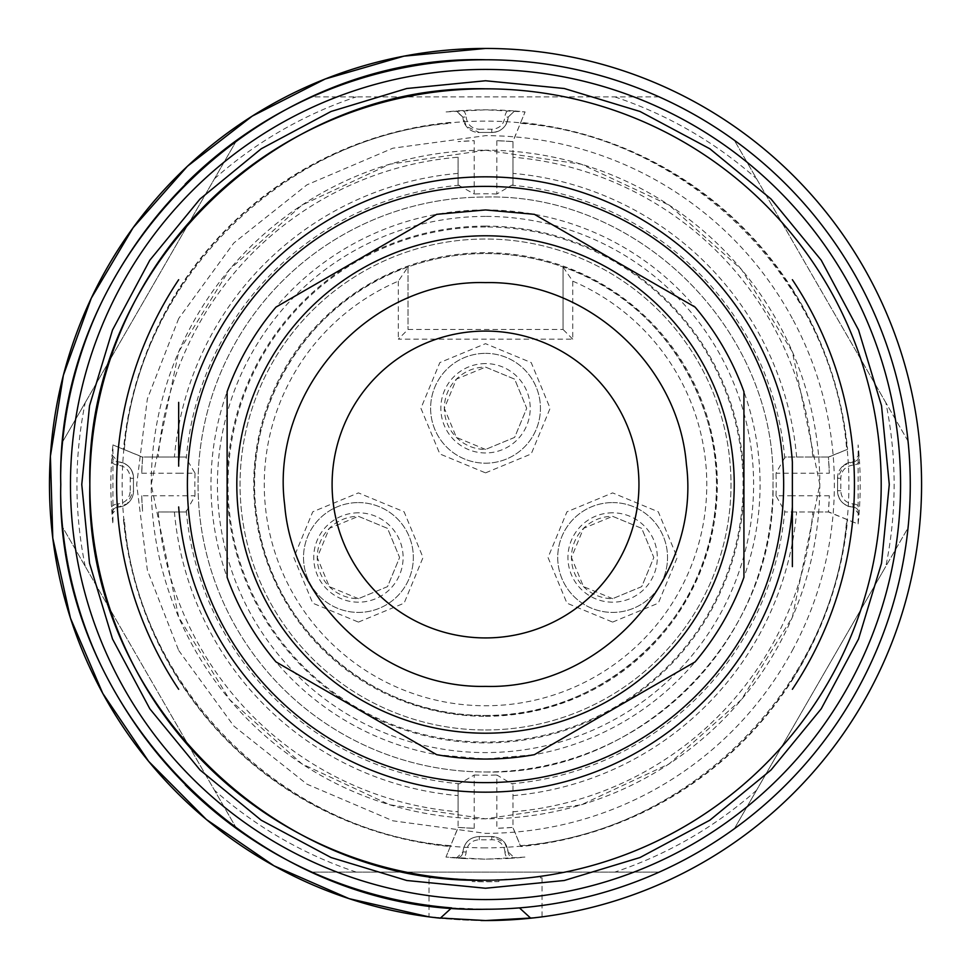 <?xml version="1.0" encoding="UTF-8"?>
<svg xmlns="http://www.w3.org/2000/svg" width="969" height="969" viewBox="0 0 969 969"><rect width="100%" height="100%" fill="white"/><g stroke="black" fill="none" stroke-linecap="round" stroke-linejoin="round"><path stroke-width="0.73" stroke-dasharray="4.84 3.63" d="M512.976 811.792A328.43 328.43 0 0 0 812.809 511.959L828.81 511.959L846.7 519.348C833.643 687.675 688.705 832.625 520.377 845.683L512.976 827.393A343.995 343.995 0 0 1 496.831 828.313L512.976 827.393L512.976 784.054L512.976 827.78L520.753 846.579A363.787 363.787 0 0 0 792.363 679.923M812.809 511.959L785.084 511.959L828.422 511.959L829.331 495.801A343.995 343.995 0 0 1 828.422 511.959L858.11 524.072L858.11 444.928A374.676 374.676 0 0 1 859.031 454.921L859.539 462.189A374.676 374.676 0 0 1 859.539 506.811L859.031 514.079A374.676 374.676 0 0 1 858.11 524.072L846.7 519.348M792.351 495.801L776.012 495.801L785.084 511.959M784.781 510.602A300.39 300.39 0 0 1 511.632 783.751L496.831 774.982L496.831 828.313M512.976 784.054L511.632 783.751M174.42 511.959L158.238 511.959A328.43 328.43 0 0 0 458.071 811.792L458.071 795.61A312.321 312.321 0 0 1 174.42 511.959L185.963 511.959L195.048 495.801L178.696 495.801M186.278 510.602A300.39 300.39 0 0 0 459.415 783.751L458.071 784.054L458.071 827.393L474.216 828.313A343.995 343.995 0 0 1 458.071 827.393L450.67 845.683C282.342 832.625 137.404 687.675 124.347 519.348L123.451 519.723A363.787 363.787 0 0 0 178.671 679.899M474.216 828.313L474.216 774.982L459.415 783.751M485.53 771.966A287.466 287.466 0 0 0 772.996 484.5C776.956 330.889 639.14 193.061 485.53 197.034A287.466 287.466 0 0 0 198.051 484.5A287.466 287.466 0 0 0 485.53 771.966C639.14 775.927 776.956 638.111 772.996 484.5C776.956 330.889 639.14 193.073 485.53 197.034A287.466 287.466 0 0 0 198.051 484.5A287.466 287.466 0 0 0 485.53 771.966C639.14 775.927 776.956 638.111 772.996 484.5C776.956 330.889 639.14 193.073 485.53 197.034A287.466 287.466 0 0 0 198.051 484.5A287.466 287.466 0 0 0 485.53 771.966M178.684 679.923A363.787 363.787 0 0 0 450.306 846.579L445.958 857.081L485.53 859.176L525.089 857.081A374.676 374.676 0 0 1 515.108 858.013L515.108 858.013A6.456 6.456 0 0 1 514.6 858.025L507.841 858.51A9.69 9.69 0 0 1 504.922 852.042L508.144 851.884L514.6 858.025A6.456 6.456 0 0 0 515.108 858.013M504.922 852.042A12.924 12.924 0 0 0 492.01 839.748A355.296 355.296 0 0 1 479.267 839.748C471.6 840.317 467.215 844.411 466.137 852.042A9.69 9.69 0 0 1 463.218 858.51L456.46 858.049A6.456 6.456 0 0 1 455.951 858.013L455.951 858.013A374.676 374.676 0 0 1 445.958 857.081L458.071 827.78L458.071 811.792M796.639 457.041L812.809 457.041A328.43 328.43 0 0 0 512.976 157.208L512.976 173.39A312.321 312.321 0 0 1 796.639 457.041L785.084 457.041L776.012 473.199L792.363 473.199M784.781 458.398A300.39 300.39 0 0 0 511.632 185.249L512.976 184.946L512.976 141.607L496.831 140.687A343.995 343.995 0 0 1 512.976 141.607L520.377 123.317C688.705 136.375 833.643 281.325 846.7 449.652L828.422 457.041A343.995 343.995 0 0 1 829.331 473.199L828.422 457.041L785.084 457.041M496.831 140.687L496.831 194.018L511.632 185.249M458.071 173.39L458.071 157.208A328.43 328.43 0 0 0 158.238 457.041L174.42 457.041A312.321 312.321 0 0 1 458.071 173.39L458.071 184.946L474.216 194.018L474.216 140.687L458.071 141.607A343.995 343.995 0 0 1 474.216 140.687M459.415 185.249A300.39 300.39 0 0 0 186.278 458.398L185.963 457.041L142.625 457.041L141.716 473.199A343.995 343.995 0 0 1 142.625 457.041L124.347 449.652C137.404 281.325 282.342 136.375 450.67 123.317L450.306 122.421A363.787 363.787 0 0 0 178.684 289.077M178.696 473.199L195.048 473.199L186.278 458.398M812.809 457.041L828.81 457.041L847.596 449.277A363.787 363.787 0 0 0 792.376 289.101M458.071 795.61L458.071 784.054M141.716 495.801L142.625 511.959A343.995 343.995 0 0 1 141.716 495.801L178.671 495.801M185.963 511.959L158.238 511.959M178.671 289.101A363.787 363.787 0 0 0 123.451 449.277L112.937 444.928L112.937 524.072A374.676 374.676 0 0 1 112.016 514.079L111.508 506.811A374.676 374.676 0 0 1 111.508 462.189L112.016 454.921L118.145 461.886C127.738 463.315 132.862 468.79 133.516 478.298A352.074 352.074 0 0 0 133.456 484.5A352.074 352.074 0 0 0 133.516 490.702L127.363 503.674L118.145 507.114L112.016 514.079A6.456 6.456 0 0 1 118.145 507.114A16.146 16.146 0 0 0 133.516 490.702L130.282 490.762A355.296 355.296 0 0 1 130.282 478.238C129.713 470.571 125.607 466.198 117.988 465.108A9.69 9.69 0 0 1 111.508 462.189M130.282 478.238L133.516 478.298A16.146 16.146 0 0 0 118.145 461.886A6.456 6.456 0 0 1 112.016 454.921A374.676 374.676 0 0 1 112.937 444.928L142.237 457.041L158.238 457.041M174.42 457.041L185.963 457.041M458.071 184.946L458.071 157.208M792.363 289.077A363.787 363.787 0 0 0 520.753 122.421L525.089 111.919L485.53 109.824L445.958 111.919A374.676 374.676 0 0 1 455.951 110.987L463.218 110.49A374.676 374.676 0 0 1 507.841 110.49L514.6 110.95L508.144 117.116C506.714 126.709 501.239 131.832 491.731 132.487A352.074 352.074 0 0 0 485.53 132.426A352.074 352.074 0 0 0 479.328 132.487L466.355 126.333L462.903 117.116L455.951 110.987M515.108 110.987L515.108 110.987A374.676 374.676 0 0 1 525.089 111.919L512.976 141.22L512.976 157.208M512.976 173.39L512.976 184.946M485.53 226.104A258.396 258.396 0 0 0 227.121 484.5A258.396 258.396 0 0 0 485.53 742.896A258.396 258.396 0 0 0 743.926 484.5A258.396 258.396 0 0 0 485.53 226.104M485.53 226.964A257.536 257.536 0 0 0 227.994 484.5A257.536 257.536 0 0 0 485.53 742.036A257.536 257.536 0 0 0 743.066 484.5A257.536 257.536 0 0 0 485.53 226.964M485.53 716.309A231.809 231.809 0 0 0 717.339 484.5A231.809 231.809 0 0 0 485.53 252.691A231.809 231.809 0 0 0 253.721 484.5A231.809 231.809 0 0 0 485.53 716.309M485.53 715.449A230.949 230.949 0 0 0 716.466 484.5A230.949 230.949 0 0 0 485.53 253.551A230.949 230.949 0 0 0 254.581 484.5A230.949 230.949 0 0 0 485.53 715.449C594.7 717.569 696.602 631.776 713.099 523.829C733.787 416.622 666.599 301.589 563.05 266.959A230.949 230.949 0 0 0 408.01 266.959C304.448 301.589 237.26 416.622 257.96 523.829C274.457 631.776 376.347 717.569 485.53 715.449M408.01 266.959L408.01 329.46L408.01 266.959L398.32 281.155A221.259 221.259 0 0 0 485.53 705.759A221.259 221.259 0 0 0 572.74 281.155L563.05 266.959L563.05 329.46L563.05 266.959M408.01 329.46L563.05 329.46L408.01 329.46L398.32 339.15L572.74 339.15L572.74 281.155M398.32 281.155L398.32 339.15M358.421 622.098L404.109 603.178L423.029 557.502L404.109 511.814L358.421 492.894L312.745 511.814L293.825 557.502L312.745 603.178L358.421 622.098M485.53 472.872L531.206 453.952L550.126 408.276L531.206 362.588L485.53 343.668L439.841 362.588L420.921 408.276L439.841 453.952L485.53 472.872M612.626 622.098L658.302 603.178L677.222 557.502L658.302 511.814L612.626 492.894L566.95 511.814L548.03 557.502L566.95 603.178L612.626 622.098M572.74 339.15L563.05 329.46M358.421 502.584A54.906 54.906 0 0 1 413.339 557.502A54.906 54.906 0 0 1 358.421 612.408A54.906 54.906 0 0 1 303.515 557.502A54.906 54.906 0 0 1 358.421 502.584A54.906 54.906 0 0 0 303.515 557.502A54.906 54.906 0 0 0 358.421 612.408A54.906 54.906 0 0 0 413.339 557.502A54.906 54.906 0 0 0 358.421 502.584M485.53 353.358A54.906 54.906 0 0 1 540.436 408.276A54.906 54.906 0 0 1 485.53 463.182A54.906 54.906 0 0 1 430.611 408.276A54.906 54.906 0 0 1 485.53 353.358A54.906 54.906 0 0 0 430.611 408.276A54.906 54.906 0 0 0 485.53 463.182A54.906 54.906 0 0 0 540.436 408.276A54.906 54.906 0 0 0 485.53 353.358M612.626 502.584A54.906 54.906 0 0 1 667.532 557.502A54.906 54.906 0 0 1 612.626 612.408A54.906 54.906 0 0 1 557.72 557.502A54.906 54.906 0 0 1 612.626 502.584A54.906 54.906 0 0 0 557.72 557.502A54.906 54.906 0 0 0 612.626 612.408A54.906 54.906 0 0 0 667.532 557.502A54.906 54.906 0 0 0 612.626 502.584M358.421 598.685L329.303 586.62L317.238 557.502L329.303 528.371L358.421 516.32L387.539 528.384L399.603 557.502L387.539 586.62L358.421 598.685A41.182 41.182 0 0 1 317.238 557.502A41.182 41.182 0 0 1 358.421 516.32L387.539 528.384L399.603 557.502L387.539 586.608L358.421 598.685M485.53 449.459L456.411 437.394L444.347 408.276L456.411 379.145L485.53 367.094L514.648 379.158L526.712 408.276L514.648 437.394L485.53 449.459A41.182 41.182 0 0 1 444.347 408.276A41.182 41.182 0 0 1 485.53 367.094L514.636 379.158L526.712 408.276L514.636 437.382L485.53 449.459M612.626 598.685L583.508 586.62L571.444 557.502L583.508 528.371L612.626 516.32L641.744 528.384L653.809 557.502L641.744 586.62L612.626 598.685A41.182 41.182 0 0 1 571.444 557.502A41.182 41.182 0 0 1 612.626 516.32L641.732 528.384L653.809 557.502L641.732 586.608L612.626 598.685M358.421 512.819A44.683 44.683 0 0 0 313.738 557.502A44.683 44.683 0 0 0 358.421 602.185A44.683 44.683 0 0 0 403.104 557.502A44.683 44.683 0 0 0 358.421 512.819M485.53 363.593A44.683 44.683 0 0 0 440.847 408.276A44.683 44.683 0 0 0 485.53 452.959A44.683 44.683 0 0 0 530.213 408.276A44.683 44.683 0 0 0 485.53 363.593M612.626 512.819A44.683 44.683 0 0 0 567.943 557.502A44.683 44.683 0 0 0 612.626 602.185A44.683 44.683 0 0 0 657.309 557.502A44.683 44.683 0 0 0 612.626 512.819M178.671 402.389L178.671 419.298M178.671 464.212L178.671 466.162M792.376 566.611L792.376 549.702M792.376 504.788L792.376 502.838M429.001 877.744L429.097 876.133C433.846 877.623 452.656 878.968 485.53 880.179A395.679 395.679 0 0 0 881.196 484.5A395.679 395.679 0 0 0 485.53 88.821M485.53 729.984A245.484 245.484 0 0 0 731.001 484.5A245.484 245.484 0 0 0 485.53 239.016A245.484 245.484 0 0 0 240.046 484.5A245.484 245.484 0 0 0 485.53 729.984A245.484 245.484 0 0 0 731.001 484.5A245.484 245.484 0 0 0 485.53 239.016A245.484 245.484 0 0 0 240.046 484.5A245.484 245.484 0 0 0 485.53 729.984M227.121 391.73C238.35 360.601 254.641 332.391 275.983 307.1L436.668 214.331L485.53 209.946L534.379 214.331L695.076 307.1C716.418 332.391 732.697 360.601 743.926 391.73L743.926 577.27C732.697 608.399 716.418 636.609 695.076 661.9L534.379 754.669L485.53 759.054L436.668 754.669L275.983 661.9C254.641 636.609 238.35 608.399 227.121 577.27L227.121 391.73M485.53 331.071A153.429 153.429 0 0 0 332.101 484.5A153.429 153.429 0 0 0 485.53 637.929A153.429 153.429 0 0 0 638.946 484.5A153.429 153.429 0 0 0 485.53 331.071M859.539 462.189A9.69 9.69 0 0 1 853.059 465.108L852.914 461.886L859.031 454.921A6.456 6.456 0 0 1 852.914 461.886A16.146 16.146 0 0 0 837.543 478.298L843.696 465.326L852.914 461.886A6.456 6.456 0 0 0 859.031 454.921M853.059 465.108C845.452 466.186 841.346 470.559 840.765 478.238A355.296 355.296 0 0 1 840.765 490.762C841.346 498.429 845.44 502.802 853.059 503.892L852.914 507.114A16.146 16.146 0 0 1 837.543 490.702A352.074 352.074 0 0 0 837.591 484.5A352.074 352.074 0 0 1 837.543 490.702A16.146 16.146 0 0 0 852.914 507.114A6.456 6.456 0 0 1 859.031 514.079L852.914 507.114C843.321 505.685 838.197 500.21 837.543 490.702A352.074 352.074 0 0 0 837.591 484.5A352.074 352.074 0 0 0 837.543 478.298A352.074 352.074 0 0 1 837.591 484.5A352.074 352.074 0 0 0 837.543 478.298A16.146 16.146 0 0 1 852.914 461.886M792.376 679.899A363.787 363.787 0 0 0 847.596 519.723M504.704 842.667L508.144 851.884A6.456 6.456 0 0 0 514.6 858.025A6.456 6.456 0 0 1 508.144 851.884C506.835 842.485 501.457 837.361 492.01 836.513L504.704 842.667M455.951 858.013A6.456 6.456 0 0 0 456.46 858.025L462.903 851.884C464.333 842.291 469.808 837.168 479.328 836.513A352.074 352.074 0 0 0 492.01 836.513C501.457 837.361 506.835 842.485 508.144 851.884M178.72 650.502L233.795 725.999L306.943 784.163L392.917 820.816L485.53 833.34A348.84 348.84 0 0 0 792.339 650.502M792.376 650.429A348.84 348.84 0 0 0 792.376 318.571M792.327 318.498A348.84 348.84 0 0 0 485.53 135.66L392.917 148.184L306.943 184.837L233.795 243.001L178.72 318.498M520.753 846.579L520.377 845.683M847.596 449.277L846.7 449.652M178.671 318.571L147.349 398.925L136.69 484.5L147.349 570.075L178.671 650.429M485.53 150.195L389.72 164.221L301.94 205.113L229.568 269.443L178.671 351.82L151.225 484.5L178.671 617.18L229.58 699.557L301.94 763.887L389.72 804.779L485.53 818.805L581.339 804.779L669.107 763.887L741.479 699.557L792.376 617.18L819.835 484.5L792.376 351.82L741.479 269.443L669.107 205.113L581.339 164.221L485.53 150.195A334.305 334.305 0 0 0 151.225 484.5A334.305 334.305 0 0 0 485.53 818.805A334.305 334.305 0 0 0 819.835 484.5A334.305 334.305 0 0 0 485.53 150.195M463.218 858.51L485.53 859.176L507.841 858.51M520.377 123.317L520.753 122.421M450.306 122.421L450.67 123.317M124.347 449.652L123.451 449.277M123.451 519.723L124.347 519.348M450.67 845.683L450.306 846.579M491.731 836.513A352.074 352.074 0 0 1 485.53 836.574A352.074 352.074 0 0 1 479.328 836.513L479.037 836.513C469.59 837.361 464.212 842.485 462.903 851.884A6.456 6.456 0 0 1 456.46 858.025A6.456 6.456 0 0 0 462.903 851.884C464.212 842.485 469.59 837.361 479.037 836.513L479.328 836.513A352.074 352.074 0 0 0 485.53 836.574A352.074 352.074 0 0 0 491.731 836.513L491.78 839.748M508.144 117.116A16.146 16.146 0 0 1 491.731 132.487A352.074 352.074 0 0 0 485.53 132.426A352.074 352.074 0 0 1 491.731 132.487A16.146 16.146 0 0 0 508.144 117.116L514.6 110.975L508.144 117.116L504.922 116.958A9.69 9.69 0 0 1 507.841 110.49M485.53 847.875A363.375 363.375 0 0 1 122.155 484.5A363.375 363.375 0 0 1 485.53 121.125A363.375 363.375 0 0 1 848.905 484.5A363.375 363.375 0 0 1 485.53 847.875M463.218 110.49A9.69 9.69 0 0 1 466.137 116.958L462.903 117.116A16.146 16.146 0 0 0 479.328 132.487A352.074 352.074 0 0 1 485.53 132.426A352.074 352.074 0 0 0 479.328 132.487L479.267 129.252A355.296 355.296 0 0 1 485.53 129.204A355.296 355.296 0 0 1 491.78 129.252C499.459 128.683 503.832 124.589 504.922 116.958M462.903 117.116L456.46 110.975L462.903 117.116A16.146 16.146 0 0 0 479.328 132.487M133.516 478.298A352.074 352.074 0 0 0 133.456 484.5A352.074 352.074 0 0 0 133.516 490.702A352.074 352.074 0 0 1 133.456 484.5A352.074 352.074 0 0 1 133.516 478.298A16.146 16.146 0 0 0 118.145 461.886L117.988 465.108M885.848 402.668L734.345 140.263A424.749 424.749 0 0 0 659.235 96.9L311.812 96.9A424.749 424.749 0 0 0 236.702 140.263L62.997 441.137A424.749 424.749 0 0 0 62.997 527.863L236.702 828.737A424.749 424.749 0 0 0 311.812 872.1L659.235 872.1A424.749 424.749 0 0 0 734.345 828.737L908.05 527.863A424.749 424.749 0 0 0 908.05 441.137L885.848 402.668A408.591 408.591 0 0 1 885.848 566.332L908.05 527.863A424.749 424.749 0 0 1 734.345 828.737L885.848 566.332M756.547 790.268A408.591 408.591 0 0 1 614.818 872.1M356.229 872.1A408.591 408.591 0 0 1 214.5 790.268M85.211 566.332A408.591 408.591 0 0 1 85.211 402.668L62.997 441.137A424.749 424.749 0 0 1 236.702 140.263L85.211 402.668M214.5 178.732A408.591 408.591 0 0 1 356.229 96.9M614.818 96.9A408.591 408.591 0 0 1 756.547 178.732M908.05 441.137L734.345 140.263A424.749 424.749 0 0 1 908.05 527.863M311.812 872.1L659.235 872.1A424.749 424.749 0 0 1 62.997 527.863L236.702 828.737M659.235 96.9L311.812 96.9A424.749 424.749 0 0 1 734.345 140.263M734.345 828.737A424.749 424.749 0 0 1 659.235 872.1M62.997 527.863A424.749 424.749 0 0 1 62.997 441.137M236.702 140.263A424.749 424.749 0 0 1 311.812 96.9M485.53 48.45A436.05 436.05 0 0 0 49.48 484.5A436.05 436.05 0 0 0 485.53 920.55A436.05 436.05 0 0 0 921.58 484.5A436.05 436.05 0 0 0 485.53 48.45A436.05 436.05 0 0 0 49.48 484.5A436.05 436.05 0 0 0 485.53 920.55A436.05 436.05 0 0 0 921.58 484.5A436.05 436.05 0 0 0 485.53 48.45A436.05 436.05 0 0 1 920.986 461.862A436.05 436.05 0 0 1 530.746 918.2M480.999 920.526L429.001 916.868L429.001 877.805M485.53 59.751A424.749 424.749 0 0 1 910.266 484.5A424.749 424.749 0 0 1 485.53 909.249A424.749 424.749 0 0 1 60.781 484.5A424.749 424.749 0 0 1 485.53 59.751A424.749 424.749 0 0 1 910.266 484.5A424.749 424.749 0 0 1 485.53 909.249A424.749 424.749 0 0 1 60.781 484.5A424.749 424.749 0 0 1 485.53 59.751A424.749 424.749 0 0 1 909.927 467.53A424.749 424.749 0 0 1 519.445 907.892L509.973 908.547M534.125 917.837L540.314 917.098M431.108 917.146L436.946 917.837M506.605 908.716L485.53 909.249L451.615 907.892M541.962 876.133A395.679 395.679 0 0 1 540.436 876.351L540.436 877.975L540.436 876.351C534.319 877.551 520.486 878.75 498.938 879.949L485.53 880.179C518.149 878.992 536.959 877.648 541.962 876.133L541.962 877.757A397.29 397.29 0 0 1 540.436 877.975L542.046 877.744M498.938 879.949L498.938 881.56A397.29 397.29 0 0 1 472.109 881.56L498.938 881.56M485.53 880.179L472.109 879.949L472.109 881.56M472.109 879.949C450.803 878.774 436.971 877.575 430.611 876.351L430.611 877.975L430.611 876.351A395.679 395.679 0 0 1 429.097 876.133M429.097 877.757L430.611 877.975L429.097 877.757M185.394 785.047A424.749 424.749 0 0 1 185.164 184.183M512.976 795.61A312.321 312.321 0 0 0 796.639 511.959M195.048 473.199A290.7 290.7 0 0 0 195.048 495.801M474.216 774.982A290.7 290.7 0 0 0 496.831 774.982M776.012 495.801A290.7 290.7 0 0 0 776.012 473.199M829.331 495.801L792.376 495.801M496.831 194.018A290.7 290.7 0 0 0 474.216 194.018M792.376 473.199L829.331 473.199M141.716 473.199L178.671 473.199M485.53 209.946A274.554 274.554 0 0 0 210.976 484.5A274.554 274.554 0 0 0 485.53 759.054A274.554 274.554 0 0 0 760.071 484.5A274.554 274.554 0 0 0 485.53 209.946M485.53 216.414A268.086 268.086 0 0 0 217.431 484.5A268.086 268.086 0 0 0 485.53 752.586A268.086 268.086 0 0 0 753.616 484.5A268.086 268.086 0 0 0 485.53 216.414M853.059 503.892A9.69 9.69 0 0 1 859.539 506.811M840.765 478.238L837.543 478.298M837.543 490.702L840.765 490.762M112.016 454.921A6.456 6.456 0 0 0 118.145 461.886M112.016 514.079A6.456 6.456 0 0 1 118.145 507.114A16.146 16.146 0 0 0 133.516 490.702M466.137 116.958C467.215 124.577 471.588 128.671 479.267 129.252M491.731 132.487L491.78 129.252M118.145 507.114L117.988 503.892C125.607 502.814 129.701 498.441 130.282 490.762M111.508 506.811A9.69 9.69 0 0 1 117.988 503.892M462.903 851.884L466.137 852.042M479.328 836.513L479.267 839.748M542.046 877.805L542.046 916.868"/><path stroke-width="1.45" d="M178.671 466.162L178.671 402.389M178.671 689.286A368.91 368.91 0 0 1 178.671 279.714M485.53 880.179A395.679 395.679 0 0 1 89.851 484.5A395.679 395.679 0 0 1 485.53 88.821A395.679 395.679 0 0 1 881.196 484.5A395.679 395.679 0 0 1 485.53 880.179C274.094 885.63 84.4 695.924 89.851 484.5C84.4 273.076 274.094 83.37 485.53 88.821M178.671 462.056A307.67 307.67 0 0 1 485.53 176.83A307.67 307.67 0 0 1 792.376 462.056L792.376 566.611M792.376 279.714A368.91 368.91 0 0 1 792.376 689.286M178.671 419.298L178.671 464.212M792.376 549.702L792.376 504.788M792.376 502.838L792.376 462.237M275.983 307.1A274.554 274.554 0 0 0 227.121 391.73L227.121 577.27A274.554 274.554 0 0 0 275.983 661.9L436.668 754.669A274.554 274.554 0 0 0 534.379 754.669L695.076 661.9A274.554 274.554 0 0 0 743.926 577.27L743.926 391.73A274.554 274.554 0 0 0 695.076 307.1L534.379 214.331L485.53 209.946L436.668 214.331L275.983 307.1M485.53 733.206A248.706 248.706 0 0 1 236.811 484.5A248.706 248.706 0 0 1 485.53 235.794A248.706 248.706 0 0 1 734.236 484.5A248.706 248.706 0 0 1 485.53 733.206M485.53 331.071A153.429 153.429 0 0 0 332.101 484.5A153.429 153.429 0 0 0 485.53 637.929A153.429 153.429 0 0 0 638.946 484.5A153.429 153.429 0 0 0 485.53 331.071M429.061 916.88L349.094 898.651L274.009 865.814L206.397 819.508L148.645 761.355L102.787 693.429L70.458 618.125L52.786 538.098L50.4 456.181L63.385 375.257L91.28 298.198L133.104 227.715L187.368 166.305L252.182 116.147L325.221 78.986L403.94 56.154L485.53 48.45A436.05 436.05 0 0 1 920.986 461.862A436.05 436.05 0 0 1 485.53 920.55L480.999 920.526M436.946 917.837L485.53 920.55L534.125 917.837M540.314 917.098L541.986 916.88M541.538 916.94L530.746 918.2L519.445 907.892M185.394 785.047A424.749 424.749 0 0 0 451.615 907.892L440.301 918.2L429.509 916.94M429.001 916.868L431.108 917.146M440.301 918.2A436.05 436.05 0 0 1 50.061 461.862A436.05 436.05 0 0 1 485.53 48.45M509.973 908.547L506.605 908.716M431.229 876.436L430.611 876.351M185.164 184.183A424.749 424.749 0 0 1 910.266 484.5A424.749 424.749 0 0 1 485.53 909.249C258.566 915.099 54.93 711.464 60.781 484.5C54.93 257.536 258.566 53.901 485.53 59.751M485.53 69.441A415.059 415.059 0 0 1 900.576 484.5A415.059 415.059 0 0 1 485.53 899.559A415.059 415.059 0 0 1 70.471 484.5A415.059 415.059 0 0 1 485.53 69.441M485.53 888.246L406.762 880.494L331.023 857.517L261.218 820.21L200.026 769.992L149.82 708.811L112.513 639.007L89.536 563.268L81.771 484.5L89.536 405.732L112.513 329.993L149.82 260.189L200.026 199.008L261.218 148.79L331.023 111.483L406.762 88.506L485.53 80.754L564.297 88.506L640.037 111.483L709.841 148.79L771.021 199.008L821.227 260.189L858.546 329.993L881.524 405.732L889.276 484.5L881.511 563.268L858.546 639.007L821.227 708.811L771.021 769.992L709.841 820.21L640.037 857.517L564.297 880.494L485.53 888.246M792.376 506.944A307.67 307.67 0 0 1 485.53 792.17A307.67 307.67 0 0 1 178.671 506.944M485.53 186.375A298.125 298.125 0 0 0 187.392 484.5A298.125 298.125 0 0 0 485.53 782.625A298.125 298.125 0 0 0 783.655 484.5A298.125 298.125 0 0 0 485.53 186.375M485.53 686.379C385.044 688.584 292.626 605.056 284.68 504.873C269.636 390.398 370.037 279.217 485.53 282.621C586.003 280.416 678.433 363.944 686.367 464.127C701.411 578.602 601.01 689.783 485.53 686.379"/></g></svg>
